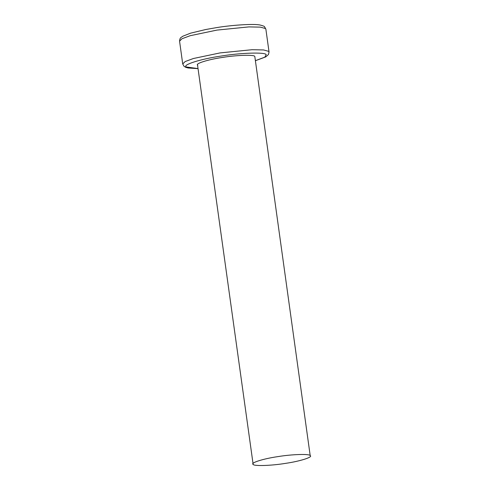 <?xml version="1.0" encoding="UTF-8"?>
<svg xmlns="http://www.w3.org/2000/svg" width="490" height="490" viewBox="0 0 490 490"><rect width="100%" height="100%" fill="white"/><g stroke="black" fill="none" stroke-linecap="round" stroke-linejoin="round"><path stroke-width="0.73" d="M310.188 455.59C309.57 453.728 291.777 454.297 277.836 456.625C263.553 458.658 249.974 462.934 253.146 464.41C253.771 466.272 271.564 465.702 285.505 463.369C299.788 461.341 313.361 457.06 310.188 455.59L254.8 56.405C254.175 54.537 236.382 55.107 222.442 57.44C208.164 59.474 194.585 63.749 197.758 65.219M197.507 64.803L253.146 464.41M179.561 41.142C179.995 37.124 181.055 37.712 182.856 36.205L190.579 33.167L205.739 29.516L216.776 27.581C230.815 25.241 254.053 23.447 260.478 25.119C263.216 25.841 264.582 26.399 264.563 26.797L265.874 29.161L265.5 28.536L260.38 27.14L248.902 26.901L216.966 30.092L190.2 35.703L182.004 38.735L179.561 41.142L182.721 63.951L184.032 66.315L185.735 67.326L188.123 67.994L198.034 68.637M255.572 60.595L264.839 57.152L266.205 54.641C265.335 52.032 240.425 52.828 220.91 56.093C200.918 58.935 181.906 64.925 186.347 66.983L198.027 68.582M265.874 29.161L269.041 51.971L268.667 51.346L263.546 49.949L252.068 49.711L220.132 52.902L193.36 58.518L185.171 61.55L182.721 63.951M255.584 60.65L265.745 56.907L268.471 54.531L269.041 51.971"/></g></svg>

